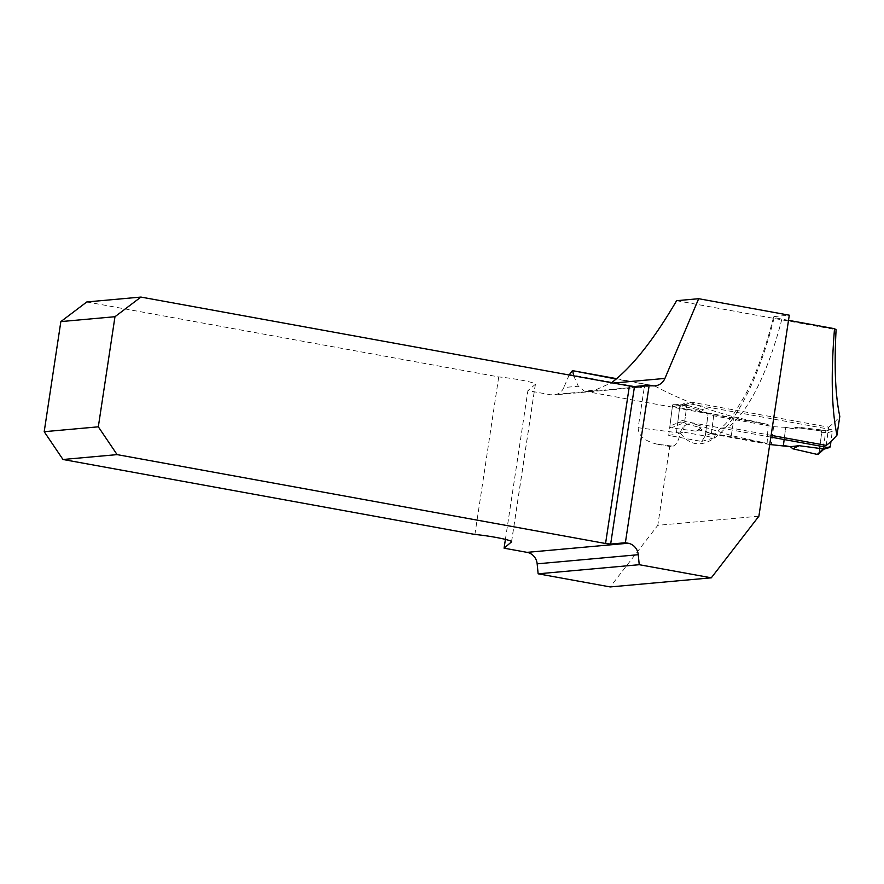 <?xml version="1.0" encoding="UTF-8"?>
<svg xmlns="http://www.w3.org/2000/svg" width="884" height="884" viewBox="0 0 884 884"><rect width="100%" height="100%" fill="white"/><g stroke="black" fill="none" stroke-linecap="round" stroke-linejoin="round"><path stroke-width="0.66" stroke-dasharray="4.42 3.31" d="M758.892 516.201L657.806 525.317L610.214 586.932M669.729 446.475L657.066 444.166L672.956 446.177L669.729 446.475L657.806 525.317M672.956 446.177C676.293 445.127 678.702 440.751 680.183 433.049L638.171 427.734L644.16 388.131L569.34 374.518M696.702 424.674L731.311 435.569L767.124 443.381L711.587 433.271A157.916 51.935 100.3 0 1 709.509 433.016A157.916 51.935 100.3 0 1 696.702 424.674C688.503 421.933 683 424.663 680.205 432.862L680.183 433.049M788.517 320.317L781.865 319.113C774.826 317.743 772.362 316.881 774.472 316.527L789.29 315.19M505.405 539.395L527.903 390.629L550.887 394.817A12.84 12.078 -95.2 0 0 553.959 394.949A12.84 12.078 -95.2 0 0 563.826 387.535L578.324 386.231L584.423 391.17L595.473 389.966L611.529 382.717M569.141 374.993L563.826 387.535M657.066 444.166C644.569 441.105 638.27 435.624 638.171 427.734M676.614 300.693L836.098 329.71M711.587 433.271L705.288 435.812L701.708 441.447L668.713 435.436L672.381 406.496L679.906 405.48A156.711 51.537 -79.7 0 0 687.266 401.413L683.376 432.066L714.338 437.702L715.675 433.602L719.267 429.425C723.709 426.287 728.659 420.939 734.118 413.369L744.803 395.833C756.14 374.374 765.754 348.031 773.644 316.792L774.472 316.527A170.756 56.156 -79.7 0 1 680.205 432.862M771.124 435.348L727.83 427.469L721.72 428.077L719.267 429.425M573.683 375.822L578.324 386.231M616.667 378.672L654.956 386.098C678.945 398.916 705.333 409.204 734.118 416.95L768.13 424.519L708.183 413.005L705.288 435.812M672.381 406.496L708.183 413.005M826.275 445.392L828.584 427.138L687.266 401.413M828.584 427.138A156.711 51.537 -79.7 0 0 839.8 416.43M86.809 301.952L498.72 376.916A24.078 2.066 8.6 0 1 523.151 380.507A24.078 2.066 8.6 0 1 535.417 384.197A24.078 2.066 8.6 0 1 535.328 384.341L527.903 390.629M474.896 534.455L498.72 376.916M701.708 441.447L714.338 437.702M713.808 414.629L711.443 433.248L709.509 433.016L758.748 441.978M652.049 385.115C647.674 384.628 645.044 385.623 644.16 388.131M767.124 443.381L768.13 424.519M731.311 435.569L734.118 416.95M679.906 405.48L676.26 434.132L683.376 432.066M668.713 435.436L676.26 434.132M770.859 437.116L686.216 421.712A1.602 1.492 -106.2 0 1 684.923 419.867L686.824 404.916A1.602 1.492 -106.2 0 1 688.514 403.612L830.949 429.536A1.602 1.492 -106.2 0 1 832.242 431.381L830.96 441.481M830.341 446.332L823.236 448.398L825.888 430.486L801.39 427.58L795.611 427.491L792.738 428.618L801.39 427.58M823.236 448.398L823.545 448.973L819.059 453.138A1.602 1.492 -106.2 0 1 818.573 454.089M684.923 419.867L677.818 421.933L678.536 422.585L683.354 423.06L701.255 427.878L695.951 431.182L671.265 427.845L683.354 423.06M769.732 444.508L711.366 433.889L705.852 431.326L698.824 430.044L701.255 427.878M677.818 421.933L679.708 406.983L680.625 406.043L685.653 404.96L703.553 409.778L698.658 409.844L674.26 404.242L685.653 404.96M705.852 431.326L708.15 413.226L713.664 415.789L773.588 426.696L785.71 427.348L792.738 428.618M708.15 413.226L701.122 411.955L703.553 409.778M825.645 432.442L821.656 432.674L819.059 453.138M773.588 426.696L771.29 444.796M783.412 445.448L785.71 427.348M821.656 432.674A1.602 1.492 73.8 0 0 820.297 430.817L795.611 427.491M680.625 406.043L672.503 405.535L669.906 426L678.536 422.585M669.906 426A1.602 1.492 73.8 0 0 671.265 427.845M713.664 415.789L711.366 433.889M698.824 430.044L695.951 431.182M672.503 405.535A1.602 1.492 -106.2 0 1 674.26 404.242M701.122 411.955L698.658 409.844M819.954 446.055L821.656 432.674L820.297 430.817L825.888 430.486M820.297 430.817L795.611 427.491L792.738 428.618L785.71 427.348L784.163 439.536M819.103 452.752L819.689 448.122M781.865 319.113A157.916 51.935 100.3 0 1 727.83 427.469M654.956 386.098L616.225 379.048M651.983 385.7L550.887 394.817M610.7 383.302L613.441 383.059M535.328 384.341L511.549 541.583M832.242 431.381L825.126 433.447M686.216 421.712L681.498 423.082M686.824 404.916L679.708 406.983M830.949 429.536L826.231 430.906M688.514 403.612L683.796 404.983M584.423 391.159L761.699 423.425M655.044 385.833L553.959 394.949M511.593 541.748L535.417 384.197M687.874 403.645L682.415 405.226M685.166 404.916L674.028 404.209"/><path stroke-width="1.33" d="M711.311 577.816L639.231 564.699L538.135 573.815L610.214 586.932L711.311 577.816L758.892 516.201L789.29 315.19L698.68 298.704L664.923 378.418A12.84 12.078 -95.2 0 1 655.044 385.833A12.84 12.078 -95.2 0 1 651.983 385.7L649.199 385.192L625.375 542.732L610.656 544.069L605.562 543.505L117.108 454.619L62.985 459.492L474.896 534.455A24.078 2.066 8.6 0 1 499.316 538.058A24.078 2.066 8.6 0 1 511.593 541.748A24.078 2.066 8.6 0 1 511.504 541.892L504.079 548.179L505.405 539.395M538.135 573.815L537.163 563.837A12.84 12.078 -95.2 0 0 527.063 552.356L504.079 548.179M616.225 379.048L572.412 370.628L569.141 374.993M527.063 552.356L628.148 543.24L625.375 542.732M628.148 543.24A12.84 12.078 -95.2 0 1 638.259 554.71L537.163 563.837M639.231 564.699L638.259 554.71M788.517 320.317L834.518 328.693L836.098 329.71C834.098 366.562 835.336 395.468 839.8 416.43L836.971 435.138C831.634 409.8 830.816 374.319 834.518 328.693M698.68 298.704L676.614 300.693C653.729 339.821 632.027 367.169 611.529 382.717M836.971 435.138A157.916 51.935 -79.7 0 1 826.275 445.392L771.124 435.348M572.777 371.147L573.683 375.822M649.199 385.192L634.48 386.518L629.397 385.965L140.932 297.068L86.809 301.952L60.852 321.599L44.2 431.701L62.985 459.492M60.852 321.599L114.975 316.715L98.323 426.817L44.2 431.701M98.323 426.817L117.108 454.619M114.975 316.715L140.932 297.068M830.96 441.481L830.341 446.332A1.602 1.492 -106.2 0 1 828.651 447.636L770.859 437.116M828.651 447.636L823.943 449.006L799.103 445.68L790.44 446.718L769.732 444.508M823.943 449.105L818.573 454.089A1.602 1.492 -106.2 0 1 817.302 454.431L823.59 448.586M817.302 454.431L792.904 448.829L799.103 445.68M790.44 446.718L792.904 448.829M784.163 439.536L783.412 445.448L790.44 446.718L792.904 448.829L817.302 454.431L819.103 452.752M819.689 448.122L819.954 446.055M634.48 386.518L610.656 544.069M613.441 383.059L664.923 378.418M605.562 543.505L629.397 385.965M572.412 370.628L616.667 378.672M829.303 447.602L823.866 449.183"/></g></svg>
